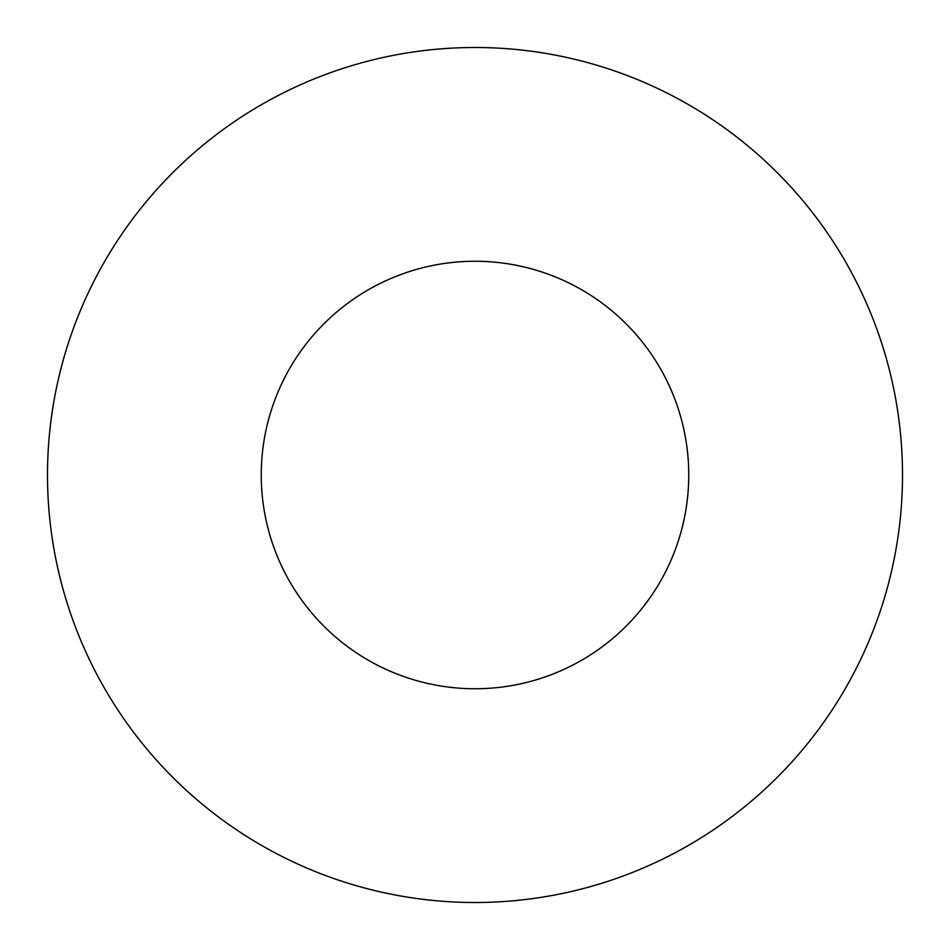 <?xml version="1.0" encoding="UTF-8"?>
<svg xmlns="http://www.w3.org/2000/svg" width="950" height="950" viewBox="0 0 950 950"><rect width="100%" height="100%" fill="white"/><g stroke="black" fill="none" stroke-linecap="round" stroke-linejoin="round"><path stroke-width="0.71" stroke-dasharray="4.75 3.56" d="M688.75 475A213.75 213.75 0 0 0 475 261.25A213.75 213.75 0 0 0 261.25 475A213.75 213.75 0 0 0 475 688.75A213.75 213.75 0 0 0 688.75 475M902.5 475A427.5 427.5 0 0 0 475 47.5A427.5 427.5 0 0 0 47.5 475A427.5 427.5 0 0 0 475 902.5A427.5 427.5 0 0 0 902.5 475"/><path stroke-width="1.43" d="M688.75 475A213.75 213.75 0 0 0 475 261.25A213.75 213.75 0 0 0 261.25 475A213.75 213.75 0 0 0 475 688.75A213.75 213.75 0 0 0 688.75 475M902.5 475A427.5 427.5 0 0 0 475 47.5A427.5 427.5 0 0 0 47.5 475A427.5 427.5 0 0 0 475 902.5A427.5 427.5 0 0 0 902.5 475"/></g></svg>
